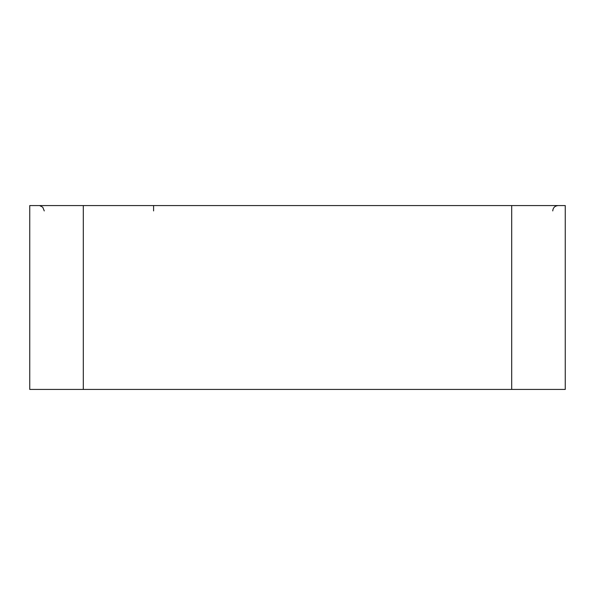<?xml version="1.0" encoding="UTF-8"?>
<svg xmlns="http://www.w3.org/2000/svg" width="595" height="595" viewBox="0 0 595 595"><rect width="100%" height="100%" fill="white"/><g stroke="black" fill="none" stroke-linecap="round" stroke-linejoin="round"><path stroke-width="0.89" d="M565.25 205.572L29.75 205.572L29.75 389.428L565.25 389.428L565.25 205.572M83.3 205.572L83.3 389.428M511.7 389.428L511.7 205.572M153.592 210.928L153.592 205.572M552.755 210.928C553.038 207.714 554.823 205.929 558.11 205.572M44.268 210.928L42.728 207.172L39.731 205.632"/></g></svg>
